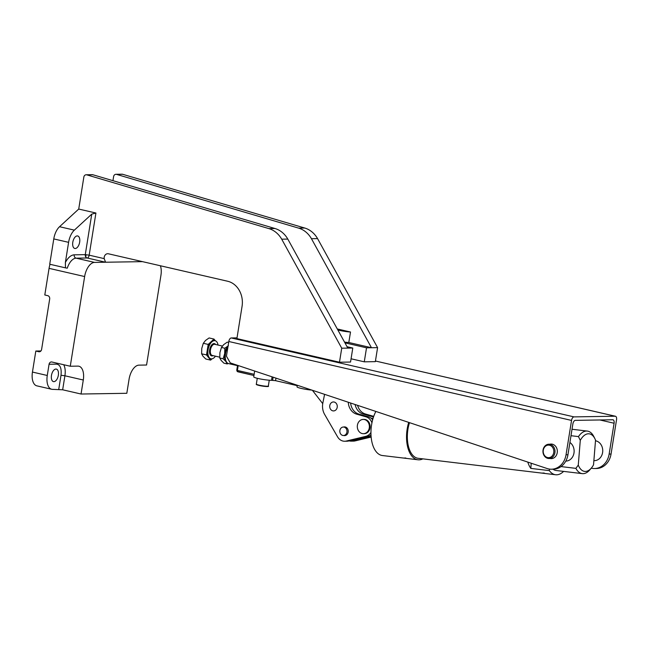 <?xml version="1.0" encoding="UTF-8"?>
<svg xmlns="http://www.w3.org/2000/svg" width="649" height="649" viewBox="0 0 649 649"><rect width="100%" height="100%" fill="white"/><g stroke="black" fill="none" stroke-linecap="round" stroke-linejoin="round"><path stroke-width="0.97" d="M268.905 228.61L275.006 228.513A25.7 21.725 -90.9 0 1 287.807 239.083L281.707 239.181A25.7 21.725 -90.9 0 0 268.905 228.61L86.788 174.857A2.856 2.418 -90.9 0 0 86.171 174.768A2.856 2.418 -90.9 0 0 83.843 177.08L78.724 209.059L95.922 213.018L91.76 214.121L85.27 254.651L89.173 255.171A2.856 1.493 -77 0 1 87.193 257.994L105.576 262.228L142.512 261.644M78.724 209.059L59.538 226.72L74.359 230.135A14.278 7.472 103 0 0 68.599 242.337L65.379 262.464C68.015 257.596 70.96 255.049 74.213 254.822L85.27 254.651A2.856 2.418 -90.9 0 0 85.96 257.231A2.856 2.418 -90.9 0 0 87.193 257.994L76.136 258.172L94.519 262.407L105.576 262.228L104.197 258.627A4.283 3.618 -90.9 0 1 107.71 253.718A4.283 3.618 -90.9 0 1 108.448 253.8L227.637 281.244A21.417 18.107 89.1 0 1 242.061 306.36L236.901 338.6L339.484 362.223L341.731 348.205L281.707 239.181M72.793 242.264A6.425 3.359 -77 0 1 77.669 235.952A6.425 3.359 -77 0 1 79.665 242.158A6.425 3.359 -77 0 1 74.789 248.47A6.425 3.359 -77 0 1 72.793 242.264M344.522 342.104A8.567 0.933 9.1 0 0 348.813 342.51L350.501 332.004A8.567 0.933 -170.9 0 1 339.816 330.455A8.567 0.933 -170.9 0 1 337.829 329.935M51.474 375.406A6.425 3.359 -77 0 1 56.349 369.094A6.425 3.359 -77 0 1 58.337 375.3A6.425 3.359 -77 0 1 53.461 381.612A6.425 3.359 -77 0 1 51.474 375.406M364.276 361.826L375.341 361.647L377.588 347.637L317.564 238.605A25.7 21.725 -90.9 0 0 304.762 228.034L122.645 174.281A2.856 2.418 -90.9 0 0 122.028 174.2L115.928 174.297A2.856 2.418 89.1 0 1 116.544 174.378L298.654 228.132A25.7 21.725 89.1 0 1 311.455 238.702L371.479 347.734L366.523 347.815L364.276 361.826L351.068 358.783M366.523 347.815L344.927 342.842M339.484 362.223L350.549 362.045L352.788 348.034L341.731 348.205M347.061 346.712L352.788 348.034M348.813 342.51L371.479 347.734L377.588 347.637M112.95 180.682L113.599 176.609A2.856 2.418 89.1 0 1 115.928 174.297M350.501 332.004L337.285 328.962M287.807 239.083L347.832 348.107M275.006 228.513L92.896 174.759A2.856 2.418 -90.9 0 0 92.28 174.67L86.171 174.768M50.038 264.297A14.278 7.472 -77 0 0 49.064 268.353L44.797 294.979L47.758 295.66A2.856 2.418 89.1 0 1 49.681 299.011L41.601 349.462A2.856 2.418 89.1 0 1 39.281 351.774A2.856 2.418 89.1 0 1 38.786 351.717L35.817 351.036L32.45 372.064L47.272 375.479L49.073 364.259A2.856 2.418 89.1 0 1 51.401 361.955A2.856 2.418 89.1 0 1 51.888 362.004L70.27 366.239L77.904 366.117A14.278 7.472 -77 0 1 78.862 366.214A14.278 7.472 -77 0 1 83.291 380.014L81.044 394.024L126.815 393.294L129.062 379.284A14.278 7.472 -77 0 1 138.935 365.144L146.569 365.022L160.936 275.322A14.278 7.472 -77 0 0 160.4 265.757M81.044 394.024L62.661 389.789L52.658 389.368A14.278 7.472 103 0 1 51.701 389.27L36.871 385.855A14.278 7.472 103 0 1 32.45 372.064M70.27 366.239L84.638 276.547A14.278 7.472 -77 0 1 94.519 262.407M74.359 230.135L91.76 214.121M65.379 262.464L65.46 267.85L49.722 264.224L53.778 238.921A14.278 7.472 -77 0 1 59.538 226.72M317.564 238.605L311.455 238.702M65.46 267.85L67.261 268.183A14.278 7.472 103 0 1 76.136 258.172A2.856 2.418 -90.9 0 1 74.213 254.822M47.272 375.479A14.278 7.472 103 0 0 51.701 389.27M35.817 351.036L40.928 350.955M237.015 337.869L231.263 337.959L574.008 416.885A3.57 1.866 103 0 0 571.542 420.422L566.042 454.762A17.88 15.114 89.1 0 1 551.472 469.219L553.378 469.186A17.88 15.114 -90.9 0 0 567.948 454.73L572.88 423.894A3.57 1.866 -77 0 1 575.355 420.365L612.737 419.765A3.57 1.866 -77 0 1 612.972 419.789A3.57 1.866 -77 0 1 614.084 423.237L609.143 454.073A17.88 15.114 89.1 0 1 594.581 468.529A17.88 15.114 89.1 0 1 591.482 468.205A17.88 15.114 89.1 0 1 591.271 468.148M551.472 469.219A17.88 15.114 89.1 0 1 548.373 468.886A17.88 15.114 89.1 0 1 547.164 468.546L230.281 362.905L226.436 356.212L228.797 341.496L571.542 420.422M550.092 458.494A7.285 6.157 -90.9 0 0 551.301 458.624A7.285 6.157 -90.9 0 0 557.321 451.988A7.285 6.157 -90.9 0 0 552.331 444.192A7.285 6.157 -90.9 0 0 551.074 444.054A7.285 6.157 -90.9 0 0 549.857 444.216M574.008 416.885L615.203 416.228L375.447 361.014L615.447 416.252A3.57 1.866 103 0 0 615.203 416.228M609.143 454.073L611.05 454.04L616.55 419.7A3.57 1.866 103 0 0 615.447 416.252M231.263 337.959A3.57 1.866 103 0 0 228.797 341.496M611.05 454.04A17.88 15.114 89.1 0 1 596.488 468.497L594.581 468.529M236.982 370.141L237.599 371.65A1.428 0.917 130.9 0 1 237.234 371.496L236.755 370.19L237.542 365.322M297.274 385.238L297.015 386.845A9.792 1.071 9.1 0 0 301.996 388.597A9.792 1.071 9.1 0 0 311.95 390.13M297.21 385.652L275.557 380.671L271.533 380.298A9.792 1.071 -170.9 0 1 260.59 379.016A9.792 1.071 -170.9 0 1 253.735 376.874L254.668 371.033M227.84 347.434A9.995 5.224 103 0 0 225.917 360.828A9.995 5.224 103 0 0 228.57 363.594L237.485 365.647M227.921 346.939A8.567 4.478 103 0 0 225.43 359.554L225.917 360.828M322.74 403.654L312.38 390.276M343.783 435.503A4.356 3.683 -90.9 0 0 344.627 435.609A4.356 3.683 -90.9 0 0 348.14 432.275A4.356 3.683 -90.9 0 0 344.481 426.896A4.356 3.683 -90.9 0 0 343.646 427.026M370.952 432.453A9.995 8.445 89.1 0 1 365.841 436.339L346.282 441.044A9.995 8.445 89.1 0 1 344.716 441.247A9.995 8.445 89.1 0 1 337.585 436.858L324.638 414.435A14.278 12.071 89.1 0 1 322.837 403.086L324.581 394.341M348.278 402.242A12.85 10.863 -90.9 0 0 356.642 414.151L366.044 416.828A9.995 8.445 89.1 0 1 371.942 422.848M344.716 441.247L347.004 441.215A9.995 8.445 -90.9 0 0 348.57 441.012L368.129 436.298A9.995 8.445 -90.9 0 0 371.001 434.919M372.656 419.822A9.995 8.445 -90.9 0 0 368.332 416.788L358.929 414.119A12.85 10.863 89.1 0 1 350.622 403.021M357.591 405.349A12.85 10.863 -90.9 0 0 365.46 414.013L373.727 416.358M371.147 437.045L355.1 440.906A9.995 8.445 89.1 0 1 353.535 441.109L351.247 441.142A9.995 8.445 89.1 0 1 349.162 440.866M371.098 436.542L352.813 440.947A9.995 8.445 89.1 0 1 351.247 441.142M355.1 404.514A12.85 10.863 -90.9 0 0 363.172 414.054L372.575 416.723A9.995 8.445 89.1 0 1 373.491 417.047M339.922 430.279A4.243 3.586 89.1 0 1 343.345 427.034A4.243 3.586 89.1 0 1 346.899 432.266A4.243 3.586 89.1 0 1 343.475 435.511A4.243 3.586 89.1 0 1 339.922 430.279M372.275 419.359L372.761 419.416M409.495 422.653A25.7 13.645 96.8 0 0 418.159 458.299L555.617 474.752A25.7 13.645 -83.2 0 1 549.322 470.614L530.817 468.4A25.7 13.645 -83.2 0 1 527.799 462.096M544.203 473.024L541.704 473.089M563.616 471.393A25.7 13.645 -83.2 0 1 556.599 474.8A25.7 13.645 -83.2 0 1 555.617 474.752M375.86 411.442A27.201 14.44 96.8 0 0 371.423 439.365A27.201 14.44 96.8 0 0 382.415 455.533L417.98 459.784A27.201 14.44 96.8 0 0 419.027 459.841A27.201 14.44 96.8 0 0 422.856 458.859M405.82 458.007L403.5 458.056M408.708 422.385A27.201 14.44 96.8 0 0 417.98 459.784M570.99 435.706L578.462 436.599L580.279 440.379A18.918 10.043 -83.2 0 1 594.906 438.716A18.918 10.043 -83.2 0 1 595.539 440.136L593.535 464.838A18.918 10.043 -83.2 0 1 591.401 468.002A18.918 10.043 -83.2 0 1 585.382 471.434A18.918 10.043 -83.2 0 1 578.275 465.082L575.89 468.359L561.02 466.582M575.89 468.359A21.417 11.374 96.8 0 0 582.258 473.624A21.417 11.374 96.8 0 0 583.078 473.665A21.417 11.374 96.8 0 0 589.892 469.779L591.401 468.002M578.462 436.599A21.417 11.374 -83.2 0 1 586.534 431.05A21.417 11.374 -83.2 0 1 587.345 431.09A21.417 11.374 -83.2 0 1 593.721 436.355L594.906 438.716M580.279 440.379L578.275 465.082M530.817 468.4L531.231 463.24M549.443 469.089L549.322 470.614M582.258 473.624L556.128 470.501A21.417 11.374 -83.2 0 1 552.964 469.195M565.782 461.106L565.839 461.098A9.995 8.445 -90.9 0 0 571.104 458.811A9.995 8.445 -90.9 0 0 569.911 442.48M593.876 460.652L594.452 460.644A9.995 8.445 -90.9 0 0 602.694 451.753A9.995 8.445 -90.9 0 0 596.204 440.931A9.995 8.445 -90.9 0 0 595.482 440.76M544.584 446.447A7.139 6.036 89.1 0 1 548.859 444.232A7.139 6.036 89.1 0 1 554.489 448.516A7.139 6.036 89.1 0 1 553.37 456.304A7.139 6.036 89.1 0 1 549.086 458.51A7.139 6.036 89.1 0 1 543.456 454.227A7.139 6.036 89.1 0 1 544.584 446.447M544.657 447.047A6.279 5.314 89.1 0 1 552.161 446.837A6.279 5.314 89.1 0 1 552.38 455.72A6.279 5.314 89.1 0 1 544.876 455.931A6.279 5.314 89.1 0 1 544.657 447.047M357.469 424.884A7.139 6.036 89.1 0 1 363.237 419.416A7.139 6.036 89.1 0 1 364.73 419.611A7.139 6.036 89.1 0 1 369.224 428.226A7.139 6.036 89.1 0 1 363.464 433.694A7.139 6.036 89.1 0 1 361.972 433.5A7.139 6.036 89.1 0 1 357.469 424.884M363.237 419.416L364 419.408A7.139 6.036 89.1 0 1 365.492 419.603A7.139 6.036 89.1 0 1 370.117 427.334A7.139 6.036 89.1 0 1 364.227 433.678L363.464 433.694M330.495 409.154A4.478 3.789 89.1 0 1 330.081 404.481A4.478 3.789 89.1 0 1 333.424 401.958A4.478 3.789 89.1 0 1 336.49 403.727A4.478 3.789 89.1 0 1 336.904 408.399A4.478 3.789 89.1 0 1 333.562 410.922A4.478 3.789 89.1 0 1 330.495 409.154M228.407 345.73L224.822 348.245L224.668 353.664L223.134 358.759L225.884 361.509L227.255 363.943L223.889 363.164L221.139 360.414L219.768 357.988L219.922 352.569L221.455 347.466L223.662 344.643L227.255 342.128L228.643 342.445M227.255 363.943L228.099 363.44M224.822 348.245L221.455 347.466M223.134 358.759L219.768 357.988M226.663 362.247A9.281 4.851 -77 0 1 225.884 361.509A9.281 4.851 -77 0 1 224.668 353.664A9.281 4.851 -77 0 1 228.059 346.071M218.032 345.049A9.281 4.851 103 0 0 216.766 341.828A9.281 4.851 103 0 0 215.103 340.717A9.281 4.851 103 0 0 208.791 346.915A9.281 4.851 103 0 0 209.278 357.688A9.281 4.851 103 0 0 210.941 358.8A9.281 4.851 103 0 0 215.468 356.179M215.354 340.782L213.992 339.078L208.191 344.416L206.512 354.93L208.564 357.526A9.281 4.851 -77 0 1 207.347 349.673A9.281 4.851 -77 0 1 211.095 341.747A9.281 4.851 -77 0 1 214.389 340.547L215.103 340.717M210.941 358.8L210.227 358.637A9.281 4.851 -77 0 1 208.564 357.526L210.625 360.114L212.028 358.824M218.007 344.903L217.739 343.792M210.625 360.114L205.741 358.986L202.991 356.236L201.62 353.81L201.774 348.391L203.307 343.289L205.522 340.457L209.108 337.951L213.992 339.078M206.512 354.93L201.62 353.81M208.191 344.416L203.307 343.289M86.187 254.692A2.856 1.541 -65.6 0 0 85.96 257.231M95.922 213.018L89.173 255.171L104.197 258.627M62.661 389.789L64.908 375.779L83.291 380.014M58.759 389.27L61.006 375.26L64.908 375.779A14.278 7.472 103 0 0 63.716 364.73M49.064 268.353L84.638 276.547M86.788 174.857L92.896 174.759M53.778 238.921L68.599 242.337M304.762 228.034L298.654 228.132M116.544 174.378L122.645 174.281M49.073 364.259L56.698 364.138A2.856 2.418 89.1 0 1 57.015 363.189M61.006 375.26C61.704 368.494 60.268 364.795 56.698 364.138M39.767 351.709L38.786 351.717M566.042 454.762L567.948 454.73M599.887 419.968L614.084 423.237M253.954 375.503L237.948 371.82M254.148 374.286L237.404 370.433L238.191 365.541M271.533 380.298L272.085 376.842M275.963 378.132L275.557 380.671M273.132 377.191L272.637 380.282M348.57 441.012L346.282 441.044M368.129 436.298L365.841 436.339M368.332 416.788L366.044 416.828M358.929 414.119L356.642 414.151M355.1 440.906L352.813 440.947M373.605 416.707L372.575 416.723M365.46 414.013L363.172 414.054M213.075 355.628A6.279 3.286 -77 0 1 210.487 355.125A6.279 3.286 -77 0 1 210.609 346.72A6.279 3.286 -77 0 1 215.557 344.392A6.279 3.286 -77 0 1 215.638 344.497M222.372 346.047L214.778 344.303A5.711 2.985 103 0 0 210.893 348.115A5.711 2.985 103 0 0 211.193 354.743A5.711 2.985 103 0 0 212.215 355.433L219.711 357.161M257.272 378.294L256.339 384.119A6.068 0.665 9.1 0 0 259.089 385.133A6.068 0.665 9.1 0 0 265.157 386.123A6.068 0.665 9.1 0 0 268.329 386.041C269.392 386.861 266.35 386.674 259.202 385.474A5.711 0.625 -170.9 0 1 256.736 384.435M267.85 386.212A5.711 0.625 -170.9 0 1 265.352 386.447A5.711 0.625 -170.9 0 1 259.227 385.482M253.946 375.52L237.234 371.496M345.325 427.001L343.345 427.034M345.463 435.479L343.475 435.511M371.025 435.398L370.417 435.325M373.061 418.386L370.985 418.134M572.029 429.257L587.345 431.09M548.859 444.232L552.283 444.184M549.086 458.51L552.518 458.462M256.339 384.119C255.901 384.476 256.85 384.93 259.202 385.474M269.262 380.209L268.329 386.041"/></g></svg>
